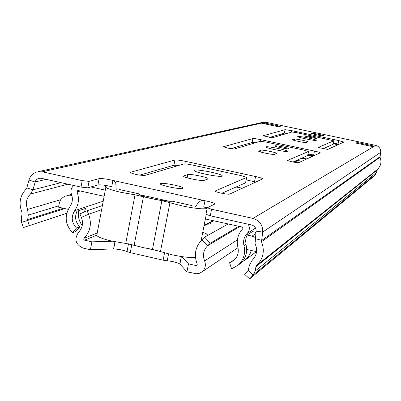<?xml version="1.0" encoding="UTF-8"?>
<svg xmlns="http://www.w3.org/2000/svg" width="401" height="401" viewBox="0 0 401 401"><rect width="100%" height="100%" fill="white"/><g stroke="black" fill="none" stroke-linecap="round" stroke-linejoin="round"><path stroke-width="0.6" d="M221.969 176.134C219.713 177.442 195.127 172.56 194.249 170.625L194.495 170.159C197.142 168.936 221.402 173.798 222.179 175.708L221.969 176.134M182.861 188.425C180.761 189.563 161.543 185.828 160.34 184.049L160.54 183.523C162.901 182.435 181.939 186.169 183.041 187.934L182.861 188.425M311.537 133.292L311.482 133.358C311.336 133.874 323.602 136.39 324.214 135.964L324.264 135.909C324.404 135.388 312.234 132.891 311.537 133.292M304.745 135.794L304.69 135.859C304.57 136.38 316.389 138.801 317.011 138.38L317.061 138.32C313.366 137.012 309.261 136.17 304.745 135.794M297.788 136.495L297.697 136.601C297.532 137.408 315.316 141.047 316.254 140.395L316.329 140.3C316.489 139.493 298.9 135.884 297.788 136.495M274.765 145.799L274.68 145.909C274.665 146.616 287.988 149.337 288.845 148.796L288.92 148.696C288.941 147.989 275.728 145.282 274.765 145.799M266.048 146.836L265.913 147.012C265.928 148.114 286.008 152.205 287.301 151.367L287.417 151.212C287.412 150.114 267.577 146.054 266.048 146.836M195.387 207.046C198.555 201.462 201.743 199.357 204.956 200.726L203.718 207.041L207.257 207.798M66.741 213.267L23.338 227.573L21.599 222.375L21.288 218.139L22.095 213.743L21.885 212.064C18.521 203.352 19.93 195.703 26.105 189.127L26.842 187.889L28.972 180.059C30.215 175.969 32.812 173.277 36.752 171.984L42.331 171.798L82.215 180.625L89.037 181.362L99.102 178.645C101.929 178.34 106.536 178.931 112.922 180.435L204.956 200.726C210.309 201.793 213.563 202.791 214.715 203.723L214.605 204.129L207.262 207.778L211.583 209.247L252.981 218.405C259.647 220.495 262.896 225.051 262.72 232.064L261.482 241.743C264.936 250.66 263.397 258.46 256.866 265.141L255.963 266.68L255.056 271.176L253.141 275.011L249.668 278.901L373.787 176.39L375.602 174.375L377.562 169.292C380.955 165.829 381.777 161.829 380.023 157.282L380.689 152.325C380.805 148.741 379.14 146.425 375.702 145.388L265.748 122.23L262.795 122.34L38.25 171.653M89.037 181.362L87.829 187.818L97.919 184.941C100.751 184.605 105.353 185.192 111.739 186.696L112.922 180.435L115.749 182.746L116.2 189.513M139.728 175.152L173.939 165.212L178.666 165.453M221.818 193.282L245.557 182.841L246.665 177.528M246.194 179.904L256.054 182.064M314.83 155.302L308.028 153.844M255.432 142.766L252.084 142.505L230.901 148.661M308.509 151.493L307.657 155.533L292.905 162.019M339.081 144.26L333.406 143.057M287.176 133.383L284.354 133.132L269.562 137.428M333.136 144.265L322.95 148.806M87.829 187.818L81.012 187.097L82.215 180.625M29.293 225.603L27.554 220.395L28.296 215.147L27.599 209.442C25.338 203.588 26.286 198.45 30.436 194.034L32.932 189.833L35.483 180.936L36.621 179.447L38.541 178.35L41.148 178.25L81.012 187.097M211.583 209.247L210.294 215.798L251.663 224.981C254.69 225.933 256.164 227.999 256.084 231.187L255.056 243.678C257.838 249.893 256.916 255.387 252.289 260.164L249.442 265.206L248.159 270.464L244.685 274.354L249.668 278.901M210.294 215.798L205.979 214.309L206.029 214.054M23.338 227.573L66.741 213.282M261.482 241.743L380.023 157.282M255.257 238.635L261.788 240.374L380.183 156.58M187.813 174.575C189.778 173.648 207.442 177.162 208.129 178.62L207.969 178.971L204.164 180.38C202.365 181.377 184.385 177.828 183.573 176.32L183.758 175.924L187.813 174.575L187.182 177.813M144.831 175.453C139.618 175.397 134.766 174.465 130.275 172.646L130.435 172.295L174.941 160.029C176.651 159.809 180.124 160.235 185.352 161.312L255.557 176.525C259.778 177.468 262.184 178.239 262.78 178.836L229.718 194.054C228.55 194.856 215.502 192.259 214.956 191.117L246.695 177.382L241.282 175.648L191.698 164.896C187.718 164.074 185.087 163.753 183.808 163.929L144.831 175.453M357.201 142.505L374.349 146.119L373.291 146.746L356.008 143.102L357.201 142.505L357.03 143.317M278.515 126.766L261.572 123.197L263.512 122.766L280.319 126.305L278.515 126.766M320.193 152.861L320.244 152.781C319.863 152.41 317.933 151.839 314.454 151.077L260.515 139.613C256.51 138.791 253.963 138.44 252.871 138.545L223.447 146.751C226.74 147.999 230.41 148.736 234.45 148.966L260.419 141.292L266.199 142.089L304.179 150.169L308.474 151.513L287.467 160.425C290.855 161.738 294.56 162.495 298.58 162.701L320.193 152.861M292.645 139.663L292.575 139.749C292.484 140.37 305.502 143.032 306.244 142.545L307.963 141.854C308.058 141.242 295.236 138.611 294.414 139.072L292.62 139.799M343.863 142.084L338.755 140.581L291.602 130.636L285.046 129.678L263.046 135.794L272.51 137.718L291.908 131.984L296.855 132.706L333.868 140.796L318.173 147.468L327.727 149.433L343.863 142.084M258.645 150.987L258.54 151.132C258.605 151.989 273.347 154.986 274.384 154.35L276.71 153.393C276.665 152.555 262.169 149.598 261.026 150.195L258.6 151.202M263.512 122.766L265.562 124.034M371.912 146.455L374.349 146.119M195.467 257.417C189.944 257.838 182.209 256.976 172.27 254.825L152.485 249.362L142.756 247.552L134.15 245.201L125.744 243.447L111.864 241.106C103.664 239.176 98.621 237.332 96.736 235.562L97.017 234.079M207.116 208.515C202.811 209.332 194.375 208.435 181.803 205.823L161.884 200.64L152.129 198.796L135.022 194.811L121.107 192.375C112.866 190.495 107.774 188.806 105.834 187.307L105.453 186.696L105.663 186.325L107.749 185.803M119.523 189.543L138.992 193.853L140.22 195.031C144.941 197.813 166.395 201.949 172.23 201.207L191.924 205.568M209.873 222.846L211.006 223.628L210.841 224.019L207.287 224.199M90.395 249.768L91.889 241.848L84.375 240.124L83.689 239.227L84.004 238.314C90.446 231.442 91.974 223.422 88.586 214.264L81.383 217.392C83.483 223.066 82.541 228.034 78.551 232.299C74.005 239.222 75.503 244.485 83.047 248.089L90.395 249.768L113.563 248.901L118.626 249.362L123.959 250.52L130.255 252.675L163.137 260.169L167.212 260.8C172.941 261.387 177.162 262.449 179.874 263.988L186.931 271.838L188.495 263.848L181.808 256.61M228.234 223.908L204.655 237.146L210.269 243.222L207.533 245.813C203.417 250.154 202.44 255.186 204.6 260.916C206.184 265.282 205.287 268.956 201.904 271.943L199.452 273.276L196.696 273.783L186.931 271.838M202.781 232.179L207.227 234.224C207.467 234.941 205.813 235.151 202.254 234.856M91.889 241.848L112.4 241.227M128.345 243.813L137.408 246.199M148.505 248.72L161.117 251.582M204.655 237.146L201.924 239.738C195.307 246.74 193.733 254.851 197.212 264.074L196.876 265.382L196.019 265.562L188.495 263.848M210.269 243.222L238.856 226.269M101.608 209.718L88.586 214.264L87.077 210.761L79.879 213.888L81.383 217.392M87.077 210.761L102.39 205.563M333.321 143.463L338.454 144.545M333.261 143.774L337.968 144.766M113.563 248.901L114.922 241.758M179.929 264.028L181.387 256.55M302.159 157.949L306.84 158.941M236.024 187.036L242.555 188.209M312.178 156.51L307.707 155.423M281.016 134.099L283.196 134.561M90.882 186.946L105.298 190.144M205.377 218.971L242.189 227.011L242.986 227.758L242.73 228.811C237.898 234.054 236.284 240.214 237.893 247.287C239.046 252.59 237.643 257.006 233.683 260.535L229.588 262.745L231.603 268.815L237.973 265.302L240.084 263.743L238.139 265.181M84.405 211.923L85.573 208.425L76.957 211.292C74.481 217.051 75.438 222.229 79.834 226.821L76.496 228.059C71.508 222.6 70.917 216.786 74.716 210.615C78.686 204.911 79.478 198.685 77.087 191.939L77.674 190.575L78.22 190.54L104.135 196.305M76.496 228.059L72.526 232.675C65.107 224.555 64.22 215.893 69.869 206.7C72.531 202.871 73.062 198.695 71.458 194.174C70.335 190.67 71.142 187.783 73.874 185.513M82.225 225.613C78.972 221.141 77.754 216.184 78.581 210.751M72.526 232.675L75.889 231.402L79.834 226.821M248.234 224.219C249.983 227.542 249.653 230.59 247.247 233.372C243.998 236.891 242.916 241.026 243.993 245.778C245.688 253.537 243.683 260.043 237.973 265.302M229.588 262.745L231.763 261.211L234.054 260.219M241.678 262.229L245.492 259.753L247.718 257.507L249.908 254.199L251.347 250.48M255.953 232.395L252.399 231.603L247.126 235.011L245.938 238.214L245.628 240.946L246.7 249.437C246.55 255.221 244.344 259.988 240.084 263.743M301.437 158.265L306.123 159.267M68.235 209.332L58.581 207.162L59.238 203.623C60.04 199.929 62.15 197.397 65.553 196.034L70.962 195.693L72.01 195.929M246.7 249.437L256.59 251.663M255.382 237.487L252.039 236.104L247.126 235.011M307.903 154.465L313.873 155.738M99.102 178.645L97.919 184.941M64.842 208.57L21.599 222.375M60.997 182.655L32.932 189.833L26.842 187.889M46.1 179.347L35.072 181.999L28.972 180.059M256.084 231.187L262.72 232.064L380.689 152.325M248.159 270.464L253.141 275.011L375.602 174.375M255.056 271.176L376.604 172.395M255.963 266.68L377.085 170.084M256.8 265.201L377.526 169.322L256.79 265.206M252.981 218.405L375.702 145.388M42.331 171.798L265.748 122.23M27.494 219.547L63.363 208.234M27.599 209.442L60.877 199.653M28.296 215.147L58.837 205.783M30.436 194.034L67.864 184.179M260.665 152.009L261.026 150.195M338.043 144.034L338.755 140.581M333.121 144.33L333.843 140.836M284.354 133.132L285.046 129.678M291.296 132.165L291.602 130.636M294.149 140.39L294.414 139.072M313.647 155.042L314.454 151.077M307.657 155.533L308.474 151.513M252.084 142.505L252.871 138.545M260.164 141.368L260.515 139.613M169.127 201.232L139.673 194.711M130.435 172.295L130.355 172.716M246.61 177.558L245.557 182.841M215.056 190.841L214.991 191.162M255.557 176.525L254.52 181.713M185.352 161.312L184.856 163.874M174.941 160.029L173.939 165.212M183.758 175.924L183.663 176.405M134.15 245.201L143.468 196.56M160.51 251.342L169.954 202.55M152.485 249.362L161.884 200.64M125.744 243.447L135.022 194.811M196.019 265.562L197.282 264.755M294.509 161.312L299.352 162.35M84.531 240.174L96.811 235.166M201.924 239.738L207.533 245.813L239.913 226.505M204.6 260.916L237.392 239.893M84.004 238.314L97.222 232.991M301.722 161.272L296.935 160.245M113.694 248.901L115.047 241.783M127.007 251.633L128.49 243.883M130.255 252.675L131.739 244.911M163.137 260.169L164.57 252.775M167.212 260.8L168.55 253.918M179.874 263.988L181.327 256.54M307.818 154.876L313.236 156.029M204.134 225.312L213.232 220.57M74.716 210.615L103.207 201.232M77.087 191.939L80.32 191.011M243.993 245.778L246.059 244.369M247.247 233.372L255.542 228.064M70.962 195.693L71.879 195.427M252.039 236.104L255.818 233.598M214.715 203.723L214.64 204.109M256.866 265.141L377.562 169.292M38.541 178.35L39.218 178.194M333.151 144.29L333.868 140.816M183.041 187.934L182.951 188.385M205.979 214.309L207.262 207.778M116.21 186.074L115.749 182.746M208.129 178.62L208.069 178.926M222.179 175.708L222.109 176.064M96.736 235.562L105.834 187.307M201.142 240.52L206.254 214.52M201.904 271.943L237.993 247.693M211.006 223.628L210.946 223.953M207.227 234.224L207.147 234.625M204.014 225.908L213.928 220.725M245.492 259.753L256.485 251.638M313.251 156.024L307.823 154.866M66.766 195.683L71.513 194.31"/></g></svg>
